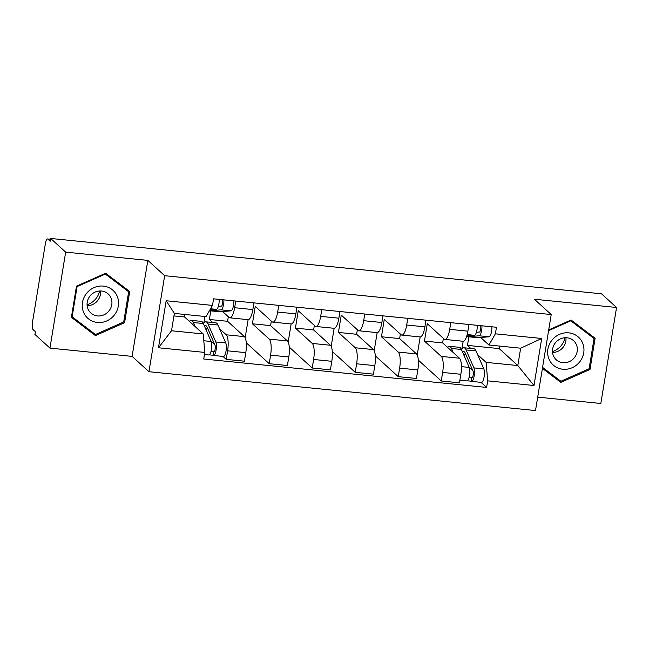 <?xml version="1.0" encoding="UTF-8"?>
<svg xmlns="http://www.w3.org/2000/svg" width="649" height="649" viewBox="0 0 649 649"><rect width="100%" height="100%" fill="white"/><g stroke="black" fill="none" stroke-linecap="round" stroke-linejoin="round"><path stroke-width="0.97" d="M537.697 397.139L600.828 403.483L616.55 307.48L601.526 293.81L50.646 238.451L65.671 252.128L49.949 348.124L132.112 356.382L148.954 371.707L535.506 410.549L551.22 314.554L164.668 275.703L147.834 260.387L65.671 252.128M49.949 348.124L34.924 334.446L35.387 331.647L33.042 329.522A5.792 1.679 -84.3 0 1 32.45 322.545L45.422 243.343A5.792 1.679 -84.3 0 1 47.507 238.954L50.517 239.262M616.55 307.48L534.387 299.23L551.22 314.554M50.492 239.384L47.848 239.124L50.184 241.25L50.646 238.451M219.581 328.743L226.225 334.795A13.321 3.862 95.7 0 1 227.588 350.825L226.193 359.368L244.389 361.193L245.784 352.658A13.321 3.862 -84.3 0 0 244.422 336.62L227.588 321.296L228.326 316.769M210.795 310.871L209.392 319.47L212.742 322.521M229.843 317.815L248.04 319.649A13.321 3.862 -84.3 0 0 252.842 309.557L234.646 307.723A13.321 3.862 95.7 0 1 229.843 317.815A13.321 3.862 95.7 0 1 229.065 317.442L222.615 311.569M234.646 307.723L235.741 301.055M203.875 322.959L204.93 316.485M222.948 356.406L226.193 359.368M252.842 309.557L253.937 302.88M278.754 305.379L277.658 312.047A13.321 3.862 95.7 0 1 272.856 322.139A13.321 3.862 95.7 0 1 272.077 321.766L255.244 306.442L252.396 323.794L269.238 339.119A13.321 3.862 95.7 0 1 270.601 355.149L269.205 363.683L287.402 365.517L288.797 356.982A13.321 3.862 -84.3 0 0 287.434 340.944L270.601 325.62L271.339 321.093M244.787 337.034L245.281 337.091L248.129 319.649M246.279 342.818L269.205 363.683M272.856 322.139L291.052 323.965A13.321 3.862 -84.3 0 0 295.855 313.881L296.95 307.204M321.766 309.703L320.671 316.371A13.321 3.862 95.7 0 1 315.868 326.463A13.321 3.862 95.7 0 1 315.089 326.082L298.256 310.757L295.409 328.11L312.25 343.435A13.321 3.862 95.7 0 1 313.613 359.473L312.218 368.007L330.414 369.841L331.809 361.298A13.321 3.862 -84.3 0 0 330.446 345.268L313.605 329.943L314.351 325.409M287.799 341.358L288.286 341.406L291.141 323.973M289.284 347.142L312.218 368.007M315.868 326.463L334.065 328.289A13.321 3.862 -84.3 0 0 338.867 318.197L339.962 311.528M364.779 314.019L363.683 320.695A13.321 3.862 95.7 0 1 358.881 330.787A13.321 3.862 95.7 0 1 358.102 330.406L341.269 315.081L338.421 332.434L355.263 347.759A13.321 3.862 95.7 0 1 356.626 363.797L355.23 372.331L373.426 374.157L374.822 365.622A13.321 3.862 -84.3 0 0 373.459 349.584L356.617 334.267L357.364 329.733M330.803 345.682L331.298 345.73L334.154 328.297M332.296 351.466L355.23 372.331M358.881 330.787L377.077 332.613A13.321 3.862 -84.3 0 0 381.88 322.521L382.975 315.852M407.783 318.343L406.696 325.019A13.321 3.862 95.7 0 1 401.893 335.103A13.321 3.862 95.7 0 1 401.114 334.73L384.273 319.405L381.434 336.758L398.275 352.083A13.321 3.862 95.7 0 1 399.638 368.113L398.235 376.655L416.439 378.481L417.834 369.946A13.321 3.862 -84.3 0 0 416.471 353.908L399.63 338.583L400.376 334.057M373.816 350.006L374.311 350.054L377.166 332.621M375.309 355.782L398.235 376.655M401.893 335.103L420.09 336.936A13.321 3.862 -84.3 0 0 424.892 326.845L425.987 320.176M450.795 322.667L449.708 329.335A13.321 3.862 95.7 0 1 444.898 339.427A13.321 3.862 95.7 0 1 444.127 339.054L427.285 323.729L424.446 341.082L441.279 356.406A13.321 3.862 95.7 0 1 442.65 372.437L441.247 380.971L459.443 382.805L460.847 374.27A13.321 3.862 -84.3 0 0 459.484 358.232L442.642 342.907L443.389 338.38M416.828 354.322L417.323 354.378L420.179 336.936M418.321 360.106L441.247 380.971M444.898 339.427L463.102 341.26A13.321 3.862 -84.3 0 0 467.905 331.168L468.992 324.492M424.446 341.082L442.642 342.907M381.434 336.758L399.63 338.583M338.421 332.434L356.617 334.267M295.409 328.11L313.605 329.943M252.396 323.794L270.601 325.62M209.392 319.47L227.588 321.296M203.218 333.951L204.792 352.423L158.478 347.767L166.176 300.747L212.491 305.403L206.066 316.598L174.354 313.41L171.514 330.763L203.218 333.951L184.576 316.972L184.981 314.481M173.948 315.909L184.576 316.972M468.862 336.807L467.458 345.398L499.162 348.586L517.813 365.557L520.652 348.205L488.948 345.025L495.382 333.829L496.453 327.25L213.57 298.824L212.491 305.403M495.382 333.829L541.696 338.486L533.997 385.506L487.675 380.849L486.109 362.377L517.813 365.557L533.997 385.506M204.792 352.423L203.721 359.002L486.604 387.429L487.675 380.849M148.954 371.707L164.668 275.703M132.112 356.382L147.834 260.387M129.703 291.498L105.649 273.237L76.493 286.152L71.39 317.337L95.435 335.606L124.6 322.683L129.703 291.498M542.41 368.372L560.85 382.375L590.006 369.451L595.117 338.267L571.063 319.998L548.705 329.903M499.162 348.586L499.576 346.087M467.458 345.398L470.809 348.456M477.648 354.678L486.109 362.377M488.948 345.025L480.682 337.496M481.014 382.342L486.604 387.429M461.942 348.894L463.191 341.26M158.478 347.767L171.514 330.763M166.176 300.747L174.354 313.41M520.652 348.205L541.696 338.486M71.455 316.915L92.272 332.718L92.799 332.483M126.36 289.681L126.466 289.04M123.716 321.88L124.6 322.683M92.272 332.718L95.435 335.606M542.483 367.951L557.678 379.487L558.205 379.251M591.766 336.45L591.872 335.809M589.122 368.648L590.006 369.451M557.678 379.487L560.85 382.375M218.332 306.36L221.398 306.093A3.472 1.006 -84.3 0 0 222.583 303.57A3.472 1.006 -84.3 0 0 222.51 299.724M209.473 310.668A17.369 5.03 -84.3 0 0 209.919 310.782A17.369 5.03 -84.3 0 0 210.195 310.782L221.082 309.841A7.236 2.093 -84.3 0 0 223.897 299.862M209.919 310.782L219.841 311.78A17.369 5.03 -84.3 0 0 220.116 311.78L231.012 310.839A7.236 2.093 -84.3 0 0 233.818 300.86M209.895 309.938L216.401 309.37A7.236 2.093 -84.3 0 0 219.208 299.392M189.378 321.352A17.369 5.03 95.7 0 1 191.309 320.371L201.231 321.36A17.369 5.03 95.7 0 1 203.34 323.535L211.136 341.488A7.236 2.093 95.7 0 1 211.396 349.697A7.236 2.093 95.7 0 1 208.816 354.987L204.443 354.549M191.309 320.371A17.369 5.03 95.7 0 1 193.418 322.537L195.203 326.65M204.411 325.993A13.605 3.943 95.7 0 1 205.546 325.579A13.605 3.943 95.7 0 1 207.193 327.283L214.989 345.236A3.472 1.006 95.7 0 1 215.111 349.178A3.472 1.006 95.7 0 1 213.878 351.717A3.472 1.006 95.7 0 1 213.675 351.62L211.039 351.352M210.982 341.131L214.665 344.481M207.915 328.929L205.587 328.702M203.372 323.608A17.369 5.03 95.7 0 1 205.92 321.839A17.369 5.03 95.7 0 1 208.029 324.005L215.825 341.958A7.236 2.093 95.7 0 1 216.076 350.168A7.236 2.093 95.7 0 1 213.497 355.457A7.236 2.093 95.7 0 1 213.075 355.254L209.27 354.873M205.92 321.839L215.841 322.829A17.369 5.03 95.7 0 1 217.95 325.003L225.755 342.956A7.236 2.093 95.7 0 1 226.006 351.166A7.236 2.093 95.7 0 1 223.426 356.455L213.497 355.457M205.595 328.719L206.228 328.759M206.244 328.783L206.074 329.83M214.097 351.661L213.675 351.62L213.075 355.254M99.67 290.971A18.091 16.931 -47.7 0 1 87.071 304.811M83.388 311.82A18.821 17.612 132.3 0 0 106.777 320.939A18.821 17.612 132.3 0 0 117.404 296.747A18.821 17.612 132.3 0 0 94.016 287.629A18.821 17.612 132.3 0 0 83.388 311.82M87.858 308.632A12.883 12.055 132.3 0 0 90.828 312.996A12.883 12.055 132.3 0 0 106.306 313.467A12.883 12.055 132.3 0 0 111.149 298.313A12.883 12.055 132.3 0 0 108.172 293.94A12.883 12.055 132.3 0 0 92.693 293.47A12.883 12.055 132.3 0 0 87.858 308.632M87.136 305.663A12.883 12.055 132.3 0 0 100.53 290.955M105.146 273.456L128.648 291.766L123.699 321.977L95.444 334.503L72.144 316.801L77.093 286.582L105.341 274.065L128.648 291.766M104.83 273.602L105.341 274.065M71.56 316.274L72.144 316.801M76.574 286.12L77.093 286.582M565.076 337.74A18.091 16.931 -47.7 0 1 552.486 351.58M548.794 358.589A18.821 17.612 132.3 0 0 572.183 367.707A18.821 17.612 132.3 0 0 582.81 343.516A18.821 17.612 132.3 0 0 559.422 334.397A18.821 17.612 132.3 0 0 548.794 358.589M553.264 355.392A12.883 12.055 132.3 0 0 556.234 359.765A12.883 12.055 132.3 0 0 571.712 360.236A12.883 12.055 132.3 0 0 576.555 345.073A12.883 12.055 132.3 0 0 573.578 340.709A12.883 12.055 132.3 0 0 558.099 340.238A12.883 12.055 132.3 0 0 553.264 355.392M552.55 352.431A12.883 12.055 132.3 0 0 565.936 337.723M570.552 320.225L594.054 338.535L589.105 368.746L560.858 381.263L542.572 367.383M570.236 320.363L594.054 338.535M548.583 330.657L570.755 320.833M476.407 332.296L479.473 332.028A3.472 1.006 -84.3 0 0 480.649 329.497A3.472 1.006 -84.3 0 0 480.576 325.66M466.777 336.028A17.369 5.03 -84.3 0 0 467.986 336.717A17.369 5.03 -84.3 0 0 468.262 336.717L479.157 335.776A7.236 2.093 -84.3 0 0 481.964 325.798M467.986 336.717L477.915 337.715A17.369 5.03 -84.3 0 0 478.191 337.715L489.078 336.774A7.236 2.093 -84.3 0 0 491.885 326.796M466.793 335.971L474.468 335.306A7.236 2.093 -84.3 0 0 477.275 325.327M447.453 347.288A17.369 5.03 95.7 0 1 449.376 346.298L459.305 347.296A17.369 5.03 95.7 0 1 461.407 349.462L469.211 367.423A7.236 2.093 95.7 0 1 469.462 375.625A7.236 2.093 95.7 0 1 466.882 380.922L459.873 380.217M449.376 346.298A17.369 5.03 95.7 0 1 451.485 348.464L453.27 352.577M462.477 351.928A13.605 3.943 95.7 0 1 463.613 351.515A13.605 3.943 95.7 0 1 465.268 353.21L473.064 371.171A3.472 1.006 95.7 0 1 473.186 375.106A3.472 1.006 95.7 0 1 471.945 377.645A3.472 1.006 95.7 0 1 471.742 377.548L469.105 377.288M469.057 367.066L472.74 370.417M465.982 354.865L464.295 354.695M461.447 349.543A17.369 5.03 95.7 0 1 463.986 347.767A17.369 5.03 95.7 0 1 466.096 349.933L473.9 367.894A7.236 2.093 95.7 0 1 474.151 376.104A7.236 2.093 95.7 0 1 471.572 381.393A7.236 2.093 95.7 0 1 471.15 381.19L467.337 380.809M463.986 347.767L473.916 348.764A17.369 5.03 95.7 0 1 476.025 350.931L483.821 368.892A7.236 2.093 95.7 0 1 484.073 377.093A7.236 2.093 95.7 0 1 481.493 382.391L471.572 381.393M464.319 354.719L464.149 355.766M472.164 377.596L471.742 377.548L471.15 381.19M459.484 358.232L441.279 356.406M416.471 353.908L398.275 352.083M373.459 349.584L355.263 347.759M330.446 345.268L312.25 343.435M287.434 340.944L269.238 339.119M244.422 336.62L226.225 334.795M424.892 326.845L406.696 325.019M381.88 322.521L363.683 320.695M338.867 318.197L320.671 316.371M295.855 313.881L277.658 312.047M467.905 331.168L449.708 329.335M417.834 369.946L399.638 368.113M374.822 365.622L356.626 363.797M331.809 361.298L313.613 359.473M288.797 356.982L270.601 355.149M245.784 352.658L227.588 350.825M460.847 374.27L442.65 372.437M210.195 310.782L220.116 311.78M221.082 309.841L231.012 310.839M210.552 308.786L216.401 309.37M203.34 323.535L193.418 322.537M211.136 341.488L203.802 340.749M217.95 325.003L208.029 324.005M225.755 342.956L215.825 341.958M468.262 336.717L478.191 337.715M479.157 335.776L489.078 336.774M467.191 334.576L474.468 335.306M461.407 349.462L451.485 348.464M469.211 367.423L461.431 366.644M476.025 350.931L466.096 349.933M483.821 368.892L473.9 367.894"/></g></svg>
